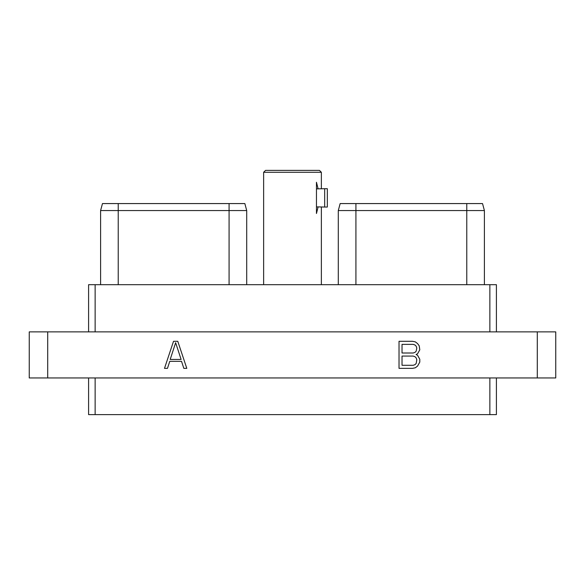 <?xml version="1.0" encoding="UTF-8"?>
<svg xmlns="http://www.w3.org/2000/svg" width="585" height="585" viewBox="0 0 585 585"><rect width="100%" height="100%" fill="white"/><g stroke="black" fill="none" stroke-linecap="round" stroke-linejoin="round"><path stroke-width="0.88" d="M88.591 377.961L88.591 414.619L489.864 414.619L489.864 377.961M496.409 377.961L496.409 414.619L489.864 414.619M47.707 377.961L47.707 331.878L29.25 331.878L29.25 377.961L555.75 377.961L555.75 331.878L537.293 331.878L537.293 377.961M47.707 331.878L537.293 331.878M177.781 341.304L173.518 341.304L164.495 368.36L167.471 368.36L169.76 361.34L181.533 361.34L183.829 368.36L186.798 368.36L177.781 341.304M416.089 354.539L417.566 353.779L419.789 349.823L419.233 345.867L417.558 343.578L415.328 341.874L412.535 341.304L399.028 341.304L399.028 368.36L412.535 368.36L415.328 367.789L417.558 366.078L419.789 362.108L419.789 359.256L417.566 355.292L416.089 354.539M88.591 331.878L88.591 284.683L496.409 284.683L496.409 331.878M95.136 284.683L95.136 331.878M489.864 284.683L489.864 331.878M466.772 203.573L482.53 203.573L484.402 210.549L466.772 210.549L466.772 203.573L340.156 203.573L338.291 210.549L340.156 203.573M484.402 284.683L484.402 210.549L482.53 203.573M355.921 284.683L355.921 210.549L466.772 210.549L466.772 284.683M338.291 284.683L338.291 210.549L355.921 210.549L355.921 203.573M118.228 284.683L118.228 210.549L100.598 210.549L102.47 203.573L244.844 203.573L246.709 210.549L229.079 210.549L229.079 203.573M118.228 203.573L118.228 210.549L229.079 210.549L229.079 284.683M246.709 284.683L246.709 210.549L244.844 203.573M100.598 284.683L100.598 210.549L102.47 203.573M263.63 172.29L265.546 170.381L319.454 170.381L321.37 172.29L263.63 172.29L263.63 284.683M318.108 206.9L324.675 207.039L324.675 188.706L318.108 188.845L316.463 182.249L316.463 213.496L318.108 206.9L316.463 206.9M324.675 207.039L327.329 207.039L327.329 188.706L324.675 188.706M175.646 342.715L181.109 359.439L170.191 359.439L175.646 342.715M402.027 344.375L413.171 344.375L414.97 344.989L416.191 346.232L416.791 348.068L416.191 351.146L414.97 352.389L413.171 353.004L402.027 353.004L402.027 344.375M416.791 359.768L416.191 363.431L414.97 364.674L413.171 365.289L402.027 365.289L402.027 356.075L413.171 356.075L414.97 356.689L416.191 357.932L416.791 359.768M95.136 414.619L95.136 377.961M316.463 188.845L318.108 188.845M321.37 172.29L321.37 188.706M321.37 207.039L321.37 284.683"/></g></svg>
